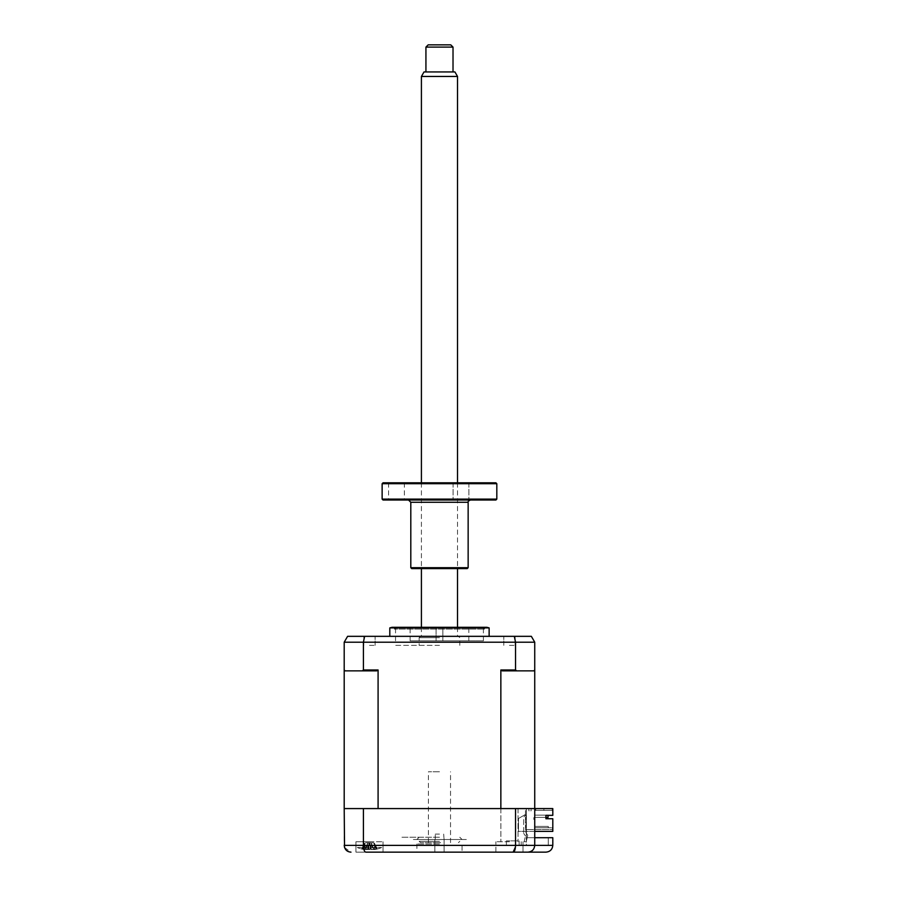 <?xml version="1.0" encoding="UTF-8"?>
<svg xmlns="http://www.w3.org/2000/svg" width="897" height="897" viewBox="0 0 897 897"><rect width="100%" height="100%" fill="white"/><g stroke="black" fill="none" stroke-linecap="round" stroke-linejoin="round"><path stroke-width="0.67" stroke-dasharray="4.49 3.36" d="M509.451 841.767L495.906 841.767L509.451 841.767M509.451 808.578L500.874 808.578L509.451 808.578M509.451 852.15L495.906 852.15L509.451 852.15M435.269 839.502L435.269 834.087L435.269 839.502M439.474 839.502L434.843 839.502L444.093 839.502L443.667 834.087L444.093 839.502L416.892 839.502L462.045 839.502L412.385 839.502L466.563 839.502L439.474 839.502M439.474 852.15L416.892 852.15L439.474 852.15M439.474 834.087L435.269 834.087L439.474 834.087M517.681 840.859L506.401 840.859L517.681 840.859M517.681 845.378L506.401 845.378L521.191 845.378L521.191 840.859L521.191 845.378L506.401 845.378L519.116 845.378L519.116 840.859L519.116 845.378L517.681 845.378M534.735 837.697L534.735 808.578L500.851 808.578L552.799 808.578L534.735 808.578L534.735 810.383L551.89 810.383L534.735 810.383L534.735 808.578L531.125 808.578L531.125 810.832L528.871 810.832L528.871 808.578L525.485 808.578L525.485 814.454L518.488 818.49L525.485 814.454L518.488 818.49L518.488 831.384L518.488 818.49L518.488 831.384L552.799 831.384L552.799 818.737L545.914 818.737L545.914 815.351L552.799 815.351L552.799 808.578L526.36 808.578L534.735 808.578L534.735 837.697L526.36 837.697L548.28 837.697L526.36 837.697L534.735 837.697L534.735 845.378L552.799 845.378L552.799 837.697L534.735 837.697L534.735 808.578L363.408 808.578L363.408 845.378C363.577 849.582 364.373 851.836 365.819 852.15L355.941 852.15L355.941 841.767L369.486 841.767L355.941 841.767L369.486 841.767L355.941 841.767L355.941 852.15L383.03 852.15L369.486 852.15M439.474 844.021L416.892 844.021L439.474 844.021M369.486 841.767L383.03 841.767L369.486 841.767M526.36 837.697L526.36 808.578L351.422 808.578L526.36 808.578L526.36 845.378L548.28 845.378L519.116 845.378L526.36 845.378L526.36 837.697M548.28 837.697L548.28 845.378L548.28 837.697M515.528 808.578L515.461 846.981M363.408 808.578L344.201 808.578L344.201 845.378L534.735 845.378C534.309 849.459 532.056 851.724 527.963 852.15L546.026 852.15M365.819 852.15L383.03 852.15L383.03 841.767L383.03 852.15M416.892 844.021L416.892 852.15L462.045 852.15L462.045 844.021M495.906 852.15L495.906 841.767L495.906 852.15L522.996 852.15L522.996 841.767L522.996 852.15M369.486 808.578C358.464 808.578 358.464 808.578 369.486 808.578C380.507 808.578 380.507 808.578 369.486 808.578C358.464 808.578 358.464 808.578 369.486 808.578C380.507 808.578 380.507 808.578 369.486 808.578C361.043 808.578 361.043 808.578 369.486 808.578C377.929 808.578 377.929 808.578 369.486 808.578C361.043 808.578 361.043 808.578 369.486 808.578C377.929 808.578 377.929 808.578 369.486 808.578M534.735 845.378C534.253 849.582 531.988 851.836 527.963 852.15M344.549 847.53L350.974 852.15M439.474 837.249L401.094 837.249L439.474 837.249M436.088 627.295L436.088 640.839L442.86 640.839L436.088 640.839L442.86 640.839L436.088 640.839L436.088 627.295L442.86 627.295L442.86 640.839L442.86 627.295L436.088 627.295M396.126 627.295L482.81 627.295L396.126 627.295L394.321 629.1L484.615 629.1L394.321 629.1M482.81 627.295L484.615 629.1M468.817 640.839L410.12 640.839L468.817 640.839L468.817 627.295L410.12 627.295L468.817 627.295M410.12 640.839L410.12 627.295M369.486 636.332L375.125 636.332L369.486 636.332M369.486 645.358L375.125 645.358L369.486 645.358M509.451 636.332L515.102 636.332L509.451 636.332M509.451 645.358L515.102 645.358L509.451 645.358M439.474 636.332L389.803 636.332L439.474 636.332C420.334 636.332 420.334 636.332 439.474 636.332C458.614 636.332 458.614 636.332 439.474 636.332L458.434 636.332L439.474 636.332M489.134 627.9L389.803 627.9M439.474 627.295L486.88 627.295M439.474 640.839L483.405 640.839L439.474 640.839M534.735 815.126L534.735 817.38L548.056 817.38L534.735 817.38L548.056 817.38L548.056 815.126L548.056 817.38L534.735 817.38L548.056 817.38L548.056 815.126L534.735 815.126L548.056 815.126L548.056 817.38L534.735 817.38L548.056 817.38L548.056 815.126L534.735 815.126L534.735 817.38L548.056 817.38L534.735 817.38L534.735 815.126L548.056 815.126L548.056 817.38L548.056 815.126L534.735 815.126L534.735 817.38L534.735 815.126L548.056 815.126L548.056 817.38L548.056 815.126L534.735 815.126L534.735 817.38L534.735 815.126L548.056 815.126L534.735 815.126L534.735 817.38L534.735 815.126L548.056 815.126L548.056 817.38L534.735 817.38L534.735 815.126L548.056 815.126L534.735 815.126L534.735 817.38L534.735 815.126M552.799 809.486L551.89 810.383L552.799 808.578L551.89 810.383L534.735 810.383L551.89 810.383L552.799 809.486L552.799 815.351L552.799 809.486M535.756 810.383L535.756 808.578L535.756 810.383L543.885 810.383L535.756 810.383L543.885 810.383L543.885 808.578L535.756 808.578L543.885 808.578L535.756 808.578L543.885 808.578L543.885 810.383L543.885 808.578L543.885 810.383L535.756 810.383L535.756 808.578L535.756 810.383M548.28 827.774L534.735 827.774L534.735 826.417L534.735 827.774L548.28 827.774L534.735 827.774L534.735 826.417L548.28 826.417L548.28 827.774L534.735 827.774L548.28 827.774L534.735 827.774L534.735 826.417L548.28 826.417L534.735 826.417L534.735 827.774L548.28 827.774L534.735 827.774L534.735 826.417L548.28 826.417L548.28 827.774L548.28 826.417L548.28 827.774L548.28 826.417L534.735 826.417L534.735 827.774L548.28 827.774L548.28 826.417L534.735 826.417L548.28 826.417L548.28 827.774L548.28 826.417L534.735 826.417L534.735 827.774L534.735 826.417L548.28 826.417L548.28 827.774L534.735 827.774L534.735 819.421L533.838 819.421L533.838 817.604L533.838 819.421L534.735 819.421L534.735 827.774L551.89 827.774L534.735 827.774L534.735 826.417L548.28 826.417L548.28 827.774M545.914 818.737L552.799 818.737L552.799 828.671L551.89 827.774L552.799 828.671L552.799 818.737L545.914 818.737L545.914 815.351L552.799 815.351L545.914 815.351L545.914 817.38M533.838 817.604L534.735 817.604L534.735 810.383L534.735 817.604L533.838 817.604M534.735 831.384L552.799 831.384L552.799 829.579L525.485 829.579L525.485 814.454L518.488 818.49L518.488 831.384L552.799 831.384L552.799 829.579L525.485 829.579L527.739 829.579L525.485 829.579L527.739 829.579L525.485 829.579L527.739 829.579L525.485 829.579L527.739 829.579L525.485 829.579L527.739 829.579L525.485 829.579L527.739 829.579L525.485 829.579L525.485 808.578L528.871 808.578L528.871 810.832L531.125 810.832L531.125 808.578L534.735 808.578L534.735 669.969L533.838 670.866L534.735 669.969L534.735 642.196L515.528 642.196L515.528 669.969L500.851 669.969L502.23 670.866L533.838 670.866L502.23 670.866L533.838 670.866L534.735 669.969M378.086 669.969L363.408 669.969L362.287 670.866L376.706 670.866L345.11 670.866L376.706 670.866L378.086 669.969L378.086 808.578L500.851 808.578L500.851 669.969M439.474 808.578C410.467 808.578 410.467 808.578 439.474 808.578C468.469 808.578 468.469 808.578 439.474 808.578M516.65 670.866L515.528 669.969M344.201 808.578L344.201 669.969L345.11 670.866L344.201 669.969L345.11 670.866L362.287 670.866M344.201 669.969L344.201 642.196L515.528 642.196L514.329 636.332L531.349 636.332M363.408 669.969L363.408 642.196L364.608 636.332L514.329 636.332M347.599 636.332L364.608 636.332M550.545 808.578L547.809 808.578M364.832 847.542L381.673 847.542L364.832 847.542M365.976 842.765L372.995 842.765L364.731 843.382L364.059 849.515L365.898 849.515A30.846 11.325 -72.8 0 1 365.068 849.011L367.456 843.382L368.05 849.011A30.846 11.325 72.8 0 0 369.149 849.515L373.567 849.515A30.846 27.403 -53.1 0 0 375.944 849.011L377.177 849.011A30.846 27.403 53.1 0 1 374.912 849.515L373.074 849.515A30.846 11.325 72.8 0 0 373.903 849.011L370.921 849.011A30.846 11.325 -72.8 0 1 369.822 849.515L365.404 849.515A30.846 27.403 53.1 0 1 363.027 849.011L361.794 849.011A30.846 27.403 -53.1 0 0 364.059 849.515L364.631 849.616A31.608 31.608 0 0 1 357.298 847.542L381.673 847.542L357.298 847.542A31.608 31.608 0 0 0 362.466 849.201M362.489 849.201L364.16 843.382L361.771 849.011L364.563 843.382L363.016 849.201M368.084 842.765L365.898 849.515L367.523 843.382L369.149 849.515M365.068 849.011L368.05 849.011M375.944 849.011L375.17 847.037L375.944 849.011M372.995 842.765L374.24 843.382L374.912 849.515L374.341 849.616A31.608 31.608 0 0 0 381.673 847.542A31.608 31.608 0 0 1 376.505 849.201M373.903 849.011L370.932 842.765L373.074 849.515L371.448 843.382L369.822 849.515M368.039 842.765L367.456 843.382M375.17 847.037L374.24 843.382L373.567 849.515M374.408 843.382L377.177 849.011L376.482 849.201L377.076 849.011A30.846 29.623 -8 0 1 374.554 849.515L371.033 849.515A30.846 1.2 74 0 1 370.786 849.011L367.568 849.011A30.846 1.2 -74 0 0 367.523 849.515L369.284 843.359M371.515 843.382L370.921 849.011M364.731 843.382L365.404 849.515M377.076 849.011L374.811 843.382L376.482 849.201L377.2 849.011A30.846 29.623 8 0 1 374.699 849.515L371.459 849.537L369.687 843.359M369.766 849.201L371.403 849.011A30.846 1.2 74 0 1 371.459 849.515L369.699 843.382L368.185 849.011L369.766 849.201M365.696 842.765L373.275 842.765L364.16 843.382L361.895 849.011A30.846 29.623 8 0 0 364.417 849.515L367.938 849.515A30.846 1.2 -74 0 0 368.185 849.011M367.568 849.011L369.329 842.765L367.523 849.515L364.272 849.515A30.846 29.623 -8 0 1 361.771 849.011L361.895 849.011M367.938 849.515L369.642 842.765L371.403 849.011M373.275 842.765L374.632 843.382L374.699 849.515M364.272 849.515L364.339 843.382L364.417 849.515M374.554 849.515L374.632 843.382L377.2 849.011M371.033 849.515L369.272 843.382L370.786 849.011M439.474 842.664L420.502 842.664L439.474 842.664M439.474 841.319L419.157 841.319L439.474 841.319M439.474 771.779L428.407 771.779L439.474 771.779M439.474 637.677L419.157 637.677L439.474 637.677M439.474 645.358L394.321 645.358L439.474 645.358M524.151 841.767L526.236 841.767L527.739 835.264L525.934 832.685L527.739 835.264L526.236 841.767L524.151 841.767L525.485 835.97L524.151 841.767M523.68 833.391L525.485 835.97L523.68 833.391L523.68 818.288A3.162 3.162 0 0 1 525.934 815.261A3.162 3.162 0 0 0 523.68 818.288L523.68 833.391M525.934 815.261L525.934 832.685L525.934 815.261M450.754 44.85L428.183 44.85M425.929 47.104L453.019 47.104M438.016 71.939L453.019 71.939L438.016 71.939M454.925 71.939L424.012 71.939M421.411 76.458L457.526 76.458M441.402 636.332L421.411 636.332L441.402 636.332M440.629 842.664L438.308 842.664L440.629 842.664M460.968 500.021L468.873 500.021L460.968 500.021M460.968 482.81L468.873 482.81L460.968 482.81M495.906 482.81L383.03 482.81M382.133 483.718L496.815 483.718M496.815 499.113L382.133 499.113M383.03 500.021L495.906 500.021M468.144 567.7L410.804 567.7M411.701 568.597L439.474 568.597C461.215 568.597 461.215 568.597 439.474 568.597C417.722 568.597 417.722 568.597 439.474 568.597L467.236 568.597M396.463 500.021L404.368 500.021L396.463 500.021M396.463 482.81L404.368 482.81L396.463 482.81M439.474 482.81C417.722 482.81 417.722 482.81 439.474 482.81C461.215 482.81 461.215 482.81 439.474 482.81M410.804 502.275L468.144 502.275M500.874 808.578L500.874 841.767L500.874 808.578M434.843 839.502L434.843 852.15L434.843 839.502M506.401 845.378L506.401 840.859L506.401 845.378M518.029 808.578L518.029 841.767L518.029 808.578M444.093 839.502L444.093 852.15L444.093 839.502M419.157 837.249L416.892 839.502M459.791 837.249L462.045 839.502M375.125 645.358L375.125 636.332L375.125 645.358M515.102 645.358L515.102 636.332L515.102 645.358M483.405 640.839L483.405 627.295M395.543 640.839L395.543 627.295M503.811 645.358L503.811 636.332L503.811 645.358M363.846 645.358L363.846 636.332L363.846 645.358M363.195 849.156L363.801 847.037M420.502 842.664L419.157 841.319M450.529 842.664L450.529 771.779M428.407 842.664L428.407 771.779M458.434 842.664L459.791 841.319M420.502 636.332L419.157 637.677L419.157 645.358M459.791 645.358L459.791 637.677L458.434 636.332M421.411 482.81L421.411 568.597M421.411 627.295L421.411 636.332M457.526 482.81L457.526 568.597M457.526 627.295L457.526 636.332M468.873 482.81L468.873 500.021L468.873 482.81M404.368 482.81L404.368 500.021M388.558 482.81L388.558 500.021M453.075 482.81L453.075 500.021L453.075 482.81"/><path stroke-width="1.35" d="M369.486 852.15L365.819 852.15C364.373 851.836 363.577 849.582 363.408 845.378L552.799 845.378C552.373 849.459 550.108 851.724 546.026 852.15L527.963 852.15C532.056 851.724 534.309 849.459 534.735 845.378L534.735 642.196L531.349 636.332L347.599 636.332L344.201 642.196L347.599 636.332M534.735 837.697L552.799 837.697L552.799 845.378C552.373 849.459 550.108 851.724 546.026 852.15M350.974 852.15C346.948 851.836 344.695 849.582 344.201 845.378L363.408 845.378L363.408 808.578L344.201 808.578L344.549 847.53M363.408 808.578L515.528 808.578L515.528 845.378C515.371 849.582 514.564 851.836 513.118 852.15L365.819 852.15M515.528 808.578L552.799 808.578L552.799 815.351L545.914 815.351L545.914 818.737L552.799 818.737L552.799 831.384L534.735 831.384M522.996 852.15L527.963 852.15C531.988 851.836 534.253 849.582 534.735 845.378M527.963 852.15L513.118 852.15L515.461 846.981M383.03 852.15L416.892 852.15M462.045 852.15L495.906 852.15M389.803 636.332L389.803 627.9L489.134 627.9L486.88 627.295L392.056 627.295L439.474 627.295M548.056 817.38L545.914 817.38L548.056 817.38L548.056 815.351L548.056 817.38M545.914 817.38L545.914 818.737M500.851 669.969L515.528 669.969L516.65 670.866L502.23 670.866L500.851 669.969L500.851 808.578L378.086 808.578L378.086 669.969L376.706 670.866L362.287 670.866L363.408 669.969L378.086 669.969M344.201 808.578L344.201 669.969L345.11 670.866L362.287 670.866M363.408 669.969L363.408 642.196L364.608 636.332M344.201 669.969L344.201 642.196L515.528 642.196L514.329 636.332M531.349 636.332L534.735 642.196L515.528 642.196L515.528 669.969M534.735 669.969L533.838 670.866L516.65 670.866M425.929 47.104L428.183 44.85L450.754 44.85L453.019 47.104L425.929 47.104L425.929 71.939M421.411 76.458L424.012 71.939L454.925 71.939L457.526 76.458L421.411 76.458L421.411 482.81M383.03 482.81L495.906 482.81L496.815 483.718L382.133 483.718L383.03 482.81M496.815 499.113L495.906 500.021L383.03 500.021L382.133 499.113L496.815 499.113L496.815 483.718M468.144 567.7L467.236 568.597L411.701 568.597L410.804 567.7L468.144 567.7L468.144 502.275L410.804 502.275L408.539 500.021M389.803 627.9L392.056 627.295M489.134 636.332L489.134 627.9M421.411 568.597L421.411 627.295M457.526 76.458L457.526 482.81M457.526 568.597L457.526 627.295M453.019 47.104L453.019 71.939M382.133 499.113L382.133 483.718M468.144 502.275C467.707 501.692 468.458 500.941 470.398 500.021M410.804 567.7L410.804 502.275"/></g></svg>
